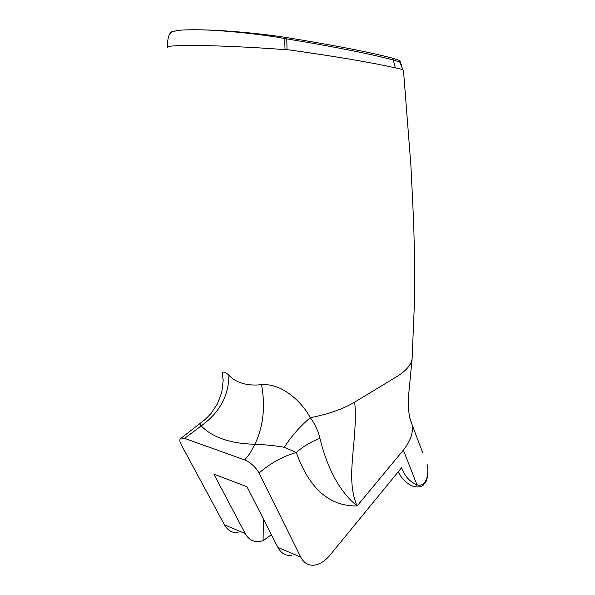 <?xml version="1.0" encoding="UTF-8"?>
<svg xmlns="http://www.w3.org/2000/svg" width="595" height="595" viewBox="0 0 595 595"><rect width="100%" height="100%" fill="white"/><g stroke="black" fill="none" stroke-linecap="round" stroke-linejoin="round"><path stroke-width="0.89" d="M223.251 379.952C221.124 371.325 222.991 369.755 228.874 375.252C232.4 379.008 236.966 381.722 242.582 383.403C248.219 385.024 254.541 385.441 261.555 384.653C281.822 383.15 301.665 401.402 310.293 417.675C315.134 424.28 318.34 431.159 319.917 438.307C327.652 469.567 340.057 492.117 357.126 505.966C344.594 477.54 358.13 441.706 354.732 402.086L396.59 376.754C406.11 370.856 411.286 364.847 412.119 358.718L414.477 301.717L414.626 263.131L413.733 223.965L410.944 166.131L403.484 70.441C402.822 69.675 400.256 68.856 395.801 67.979L395.348 67.875C371.622 62.535 336.324 56.555 289.453 49.928L285.042 49.645C253.701 47.198 209.165 45.108 185.856 45.547C172.141 45.666 166.02 46.306 167.507 47.474M170.282 33.603L171.472 31.981L177.749 30.449C183.342 29.809 191.605 29.609 202.553 29.862C226.591 30.405 260.61 33.498 284.589 37.254C332.769 44.982 368.841 51.981 392.797 58.25L398.873 60.244C400.658 61.114 401.067 61.873 400.1 62.512M170.512 33.261L171.583 31.803L177.749 30.449M414.663 486.799C419.088 487.29 422.041 486.651 423.521 484.888L425.946 481.66C426.86 481.117 428.988 470.496 426.994 464.1L426.994 464.085C430.111 474.959 425.023 488.116 416.902 484.702C410.267 482.292 405.136 476.662 401.506 467.819L330.046 555.083C325.071 561.048 319.798 564.41 314.234 565.168C308.351 565.696 303.859 563.011 300.758 557.121L259.026 473.025C255.515 466.986 250.748 462.627 244.738 459.95L249.885 453.442L254.891 444.264C263.302 426.667 265.526 406.802 261.555 384.653M291.476 555.477C285.57 555.938 281.041 553.253 277.902 547.437L246.992 486.747L213.828 474.096L245.222 533.589C248.412 539.301 252.979 541.978 258.914 541.614L263.079 540.729L263.392 518.952M409.777 417.928L412.119 424.785C413.421 432.595 410.505 441.036 403.38 450.11L357.126 505.966C329.452 506.404 309.177 488.584 296.295 452.512L284.336 447.328C275.559 445.722 265.749 444.703 254.891 444.264C230.54 443.662 212.631 437.541 201.162 425.908L184.606 438.381L244.738 459.95M184.606 438.381L181.222 438.061C179.407 439.043 179.4 441.215 181.192 444.569L224.441 524.783L245.222 533.589M238.193 532.793C232.243 533.098 227.662 530.428 224.441 524.783M319.917 438.307C310.716 441.951 302.84 446.681 296.295 452.512C282.937 456.32 270.517 463.163 259.026 473.025M271.409 534.697L263.079 540.729M403.544 71.102L399.84 62.17L401.328 64.386M412.112 358.74L408.958 391.532C407.441 404.972 408.497 416.054 412.119 424.785L422.792 452.988M403.38 450.11L416.902 484.702C415.898 486.792 414.574 487.298 412.945 486.227C406.824 483.802 401.908 479.012 398.196 471.865M202.553 29.862C226.591 30.613 260.402 34.108 284.893 38.534L286.835 38.883C334.159 46.722 369.748 53.773 393.6 60.05L399.84 62.17L398.873 60.244M284.589 37.254L285.042 49.645M286.753 38.868L287.035 49.794L286.783 38.876M228.874 375.252C228.837 395.727 219.592 412.61 201.162 425.908L199.556 423.744L201.98 422.041M284.336 447.328C290.948 436.708 299.605 426.823 310.293 417.675C328.172 414.284 342.988 409.085 354.732 402.086M277.902 547.437L300.758 557.121M395.348 67.875L392.797 58.25M167.411 46.908C167.47 38.705 168.831 33.729 171.479 31.981L171.583 31.803M223.214 380.146L221.995 390.528C222.002 391.755 220.403 396.307 217.22 404.191L210.719 413.867L205.141 419.497L181.222 438.061"/></g></svg>
